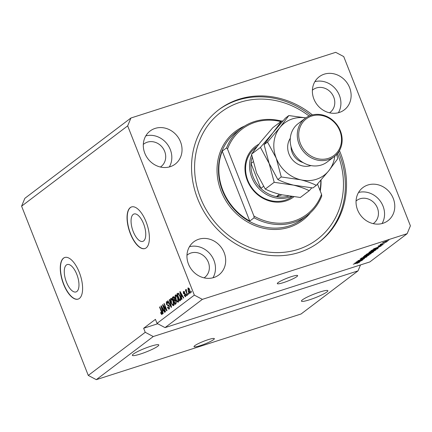 <?xml version="1.0" encoding="UTF-8"?>
<svg xmlns="http://www.w3.org/2000/svg" width="432" height="432" viewBox="0 0 432 432"><rect width="100%" height="100%" fill="white"/><g stroke="black" fill="none" stroke-linecap="round" stroke-linejoin="round"><path stroke-width="0.65" d="M194.789 345.676A10.93 1.474 158.5 0 0 194.017 346.664A10.93 1.474 158.5 0 0 202.446 344.887A10.93 1.474 158.5 0 0 213.575 339.649A10.93 1.474 158.5 0 0 214.353 338.656A10.93 1.474 158.5 0 0 205.918 340.432A10.93 1.474 158.5 0 0 194.789 345.676M278.073 282.625A10.93 1.474 158.5 0 0 277.301 283.613A10.93 1.474 158.5 0 0 285.73 281.837A10.93 1.474 158.5 0 0 296.86 276.599A10.93 1.474 158.5 0 0 297.637 275.605A10.93 1.474 158.5 0 0 289.208 277.382A10.93 1.474 158.5 0 0 278.073 282.625M66.452 282.155A14.38 6.188 -107.8 0 0 76.016 291.94A14.38 6.188 -107.8 0 0 76.793 274.331A14.38 6.188 -107.8 0 0 67.23 264.551A14.38 6.188 -107.8 0 0 66.452 282.155M133.24 231.601A14.38 6.188 -107.8 0 0 142.803 241.38A14.38 6.188 -107.8 0 0 143.581 223.771A14.38 6.188 -107.8 0 0 134.017 213.991A14.38 6.188 -107.8 0 0 133.24 231.601M130.361 233.696A21.854 9.401 -107.8 0 0 144.898 248.557A21.854 9.401 -107.8 0 0 146.081 221.8A21.854 9.401 -107.8 0 0 131.544 206.933A21.854 9.401 -107.8 0 0 130.361 233.696M131.641 206.906A21.854 9.401 -107.8 0 0 130.55 233.631A21.854 9.401 -107.8 0 0 144.99 248.524M63.58 284.251A21.854 9.401 -107.8 0 0 78.111 299.117A21.854 9.401 -107.8 0 0 79.294 272.354A21.854 9.401 -107.8 0 0 64.762 257.494A21.854 9.401 -107.8 0 0 63.58 284.251M64.854 257.461A21.854 9.401 -107.8 0 0 63.769 284.191A21.854 9.401 -107.8 0 0 78.203 299.084M133.353 354.062A14.207 1.917 158.5 0 0 132.349 355.352A14.207 1.917 158.5 0 0 143.305 353.041A14.207 1.917 158.5 0 0 157.777 346.232A14.207 1.917 158.5 0 0 158.787 344.941A14.207 1.917 158.5 0 0 147.825 347.247A14.207 1.917 158.5 0 0 133.353 354.062M302.443 299.835A14.207 1.917 158.5 0 0 301.439 301.126A14.207 1.917 158.5 0 0 312.395 298.814A14.207 1.917 158.5 0 0 326.867 292A14.207 1.917 158.5 0 0 327.872 290.709A14.207 1.917 158.5 0 0 316.915 293.02A14.207 1.917 158.5 0 0 302.443 299.835M188.471 264.103A20.763 18.533 52.9 0 0 218.851 274.93A20.763 18.533 52.9 0 0 224.165 252.655A20.763 18.533 52.9 0 0 193.784 241.823A20.763 18.533 52.9 0 0 188.471 264.103M212.971 277.776A20.763 18.533 52.9 0 0 213.953 260.383A20.763 18.533 52.9 0 0 189.454 246.71M357.561 209.871A20.763 18.533 52.9 0 0 387.941 220.703A20.763 18.533 52.9 0 0 393.255 198.423A20.763 18.533 52.9 0 0 362.875 187.596A20.763 18.533 52.9 0 0 357.561 209.871M382.061 223.549A20.763 18.533 52.9 0 0 383.038 206.156A20.763 18.533 52.9 0 0 358.538 192.478M313.902 99.047A20.763 18.533 52.9 0 0 344.282 109.879A20.763 18.533 52.9 0 0 349.601 87.599A20.763 18.533 52.9 0 0 319.221 76.766A20.763 18.533 52.9 0 0 313.902 99.047M338.407 112.725A20.763 18.533 52.9 0 0 339.385 95.332A20.763 18.533 52.9 0 0 314.885 81.653M144.817 153.274A20.763 18.533 52.9 0 0 175.198 164.106A20.763 18.533 52.9 0 0 180.511 141.826A20.763 18.533 52.9 0 0 150.131 130.999A20.763 18.533 52.9 0 0 144.817 153.274M169.317 166.952A20.763 18.533 52.9 0 0 170.3 149.558A20.763 18.533 52.9 0 0 145.795 135.886M312.444 114.912A83.052 74.131 52.9 0 0 218.905 109.631A83.052 74.131 52.9 0 0 197.64 198.747A83.052 74.131 52.9 0 0 319.167 242.071A83.052 74.131 52.9 0 0 340.427 152.955A83.052 74.131 52.9 0 0 339.466 150.606M160.434 167.033A14.207 12.679 52.9 0 0 161.023 166.612A14.207 12.679 52.9 0 0 164.662 151.367A14.207 12.679 52.9 0 0 143.872 143.959A14.207 12.679 52.9 0 0 143.311 144.412M329.519 112.801A14.207 12.679 52.9 0 0 330.113 112.385A14.207 12.679 52.9 0 0 333.747 97.141A14.207 12.679 52.9 0 0 312.962 89.732A14.207 12.679 52.9 0 0 312.401 90.185M373.178 223.625A14.207 12.679 52.9 0 0 373.766 223.209A14.207 12.679 52.9 0 0 377.406 207.965A14.207 12.679 52.9 0 0 356.616 200.556A14.207 12.679 52.9 0 0 356.054 201.01M204.088 277.857A14.207 12.679 52.9 0 0 204.682 277.436A14.207 12.679 52.9 0 0 208.316 262.192A14.207 12.679 52.9 0 0 187.531 254.783A14.207 12.679 52.9 0 0 186.964 255.236M88.274 375.424L145.238 332.3L143.651 328.271L155.434 319.351L157.021 323.379L194.341 295.126L202.36 299.365L165.04 327.618L369.824 261.943L407.144 233.685L410.4 225.833L343.726 56.576L335.707 52.337L130.923 118.012L24.856 198.315L21.6 206.167L88.274 375.424L96.293 379.663L153.252 336.539L358.036 270.864L360.499 264.929M96.293 379.663L301.077 313.988L358.036 270.864M145.238 332.3L153.252 336.539M202.36 299.365L407.144 233.685M357.788 261.392L363.02 259.713L356.162 262.035L362.864 259.249L357.912 260.712L364.484 258.606L357.75 261.295M366.104 257.078L361.055 259.081L360.05 259.054L362.858 257.785L360.828 258.8L362.113 258.579L365.801 256.813C366.989 256.451 367.34 256.468 366.849 256.851L363.706 258.26L366.104 257.078L366.185 256.694M367.076 256.592L366.849 256.851L366.736 256.565M360.763 258.628L361.357 258.86M363.28 256.646L368.987 255.193L361.298 258.152L368.059 255.566L363.28 256.646M371.115 253.233L371.234 253.535L369.392 254.48L366.854 255.415C364.867 256.063 364.079 256.16 364.489 255.695L368.955 253.789L371.039 253.244L371.234 253.535L371.039 253.244M375.689 249.777L375.802 250.074L373.961 251.019L371.428 251.953C369.441 252.601 368.647 252.698 369.058 252.234L373.529 250.328L375.608 249.782L375.802 250.074L375.608 249.782M377.773 247.687L373.502 248.908L381.235 245.921L377.773 247.687L377.671 247.428M388.012 240.386L388.951 240.084L388.012 240.386M385.83 241.38C387.293 240.894 387.882 240.818 387.59 241.153L384.345 242.525C382.914 243 382.342 243.07 382.639 242.741L385.83 241.38M385.366 242.384L386.305 242.082L385.366 242.384M382.687 243.745L380.095 244.701L381.159 243.967L382.687 243.745M381.056 244.015L380.635 244.253M381.418 243.907L381.758 244.021M383.405 243.869L384.345 243.572L383.405 243.869M382.174 244.577L383.038 244.598L380.819 245.603L382.001 244.755L378.805 246.235L378.076 246.191L382.174 244.577M382.374 244.798L381.958 244.647M378.707 245.819L378.994 246.051M375.7 248.665C377.692 248.006 378.454 247.914 377.973 248.389L377.163 249.005L370.591 251.116L371.925 250.155L375.7 248.665M378.232 248.098L377.973 248.389L377.854 248.081M372.341 251.813C373.594 251.424 373.961 251.424 373.442 251.824L372.595 252.466L366.017 254.572L369.279 252.828L372.341 251.813M373.696 251.543L373.442 251.824L373.329 251.543M358.954 261.938L354.683 263.158L362.416 260.172L358.954 261.938L358.852 261.679M359.483 262.186L356.913 263.477L358.592 262.553L353.23 264.254L359.694 262.208M21.6 206.167L127.672 125.869L194.341 295.126M163.328 306.083L165.542 311.699L165.256 311.915L162.481 304.862L162.783 304.63L166.158 309.377L163.944 303.755L164.23 303.539L167.006 310.592L166.698 310.819L163.328 306.083L163.723 305.959M169.317 308.956C168.701 309.301 168.086 308.74 167.459 307.271L167.713 306.963L169.02 308.113L169.101 306.488L166.379 304.295L166.417 301.757C166.968 301.428 167.524 301.919 168.091 303.226L167.843 303.534L166.752 302.578L166.676 304.096L167.044 304.744L168.291 304.884L169.376 306.25L169.128 309.058M167.821 302.206L166.752 302.578M169.598 299.473L171.509 307.179L171.212 307.406L167.611 300.974L167.908 300.753L171.018 306.482L169.301 299.7L169.598 299.473M173.702 305.64L172.454 305.149L171.223 302.94C170.365 300.866 170.24 299.354 170.856 298.404C171.742 298.204 172.584 299.138 173.367 301.201L174.085 303.95L173.529 305.732M178.276 302.179L177.028 301.687L175.797 299.479C174.938 297.405 174.814 295.893 175.424 294.943C176.315 294.743 177.152 295.677 177.941 297.74L178.659 300.488L178.097 302.27M181.429 296.935L182.018 299.225L181.721 299.452L179.82 291.735L180.101 291.524L183.757 297.907L183.46 298.134L182.39 296.212L181.429 296.935M191.036 291.087L191.435 292.097L191.149 292.313L190.75 291.303L191.036 291.087M190.026 293.285C189.378 293.42 188.773 292.729 188.212 291.206L187.931 287.971C188.568 287.825 189.167 288.5 189.724 289.991L189.902 293.35M188.395 293.09L188.789 294.095L188.503 294.311L188.109 293.306L188.395 293.09M186.635 292.275L187.682 294.937L187.396 295.153L185.377 290.023L185.663 289.807L185.987 290.623L185.965 289.456L186.343 289.532L186.635 292.275M186.467 294.548L186.862 295.558L186.575 295.774L186.181 294.764L186.467 294.548M185.506 296.703L184.178 295.569L184.426 295.261L185.242 295.952L185.296 294.878L183.346 293.339L183.406 291.395L184.631 292.367L184.383 292.675L183.703 292.124L183.595 293.02L185.533 294.532L185.36 296.779M184.729 291.773L183.703 292.124M180.139 296.023C181.008 298.069 181.127 299.522 180.495 300.375L179.685 300.991L176.904 293.938L178.168 293.15L180.139 296.023M178.259 293.166L177.682 293.35L178.168 293.15M173.594 296.622L173.189 296.752L174.641 297.956L174.917 299.668L175.975 301.109L175.959 303.809L175.111 304.452L172.336 297.4L173.405 296.638M162.605 311.186L163.199 313.475L162.896 313.697L161.001 305.98L161.276 305.77L164.932 312.158L164.635 312.385L163.566 310.457L162.605 311.186M162.027 314.474L161.401 314.302L160.569 312.73L160.817 312.417L161.714 313.643L161.789 312.892L159.548 307.076L159.835 306.86L161.719 311.65L161.919 314.539M162.61 313.367L162.265 313.465M165.04 327.618L157.021 323.379M130.923 118.012L127.672 125.869M191.079 291.2L190.75 291.303M190.274 292.842L189.956 292.491M188.541 291.103L188.212 291.206M188.579 288.576L188.622 288.112M188.212 288.711L188.492 290.99L189.74 292.545L189.459 290.261L188.212 288.711L189.221 288.371M188.946 288.473L188.357 288.662M189.788 290.153L189.459 290.261M190.318 292.361L190.615 292.28M188.438 293.198L188.109 293.306M185.706 289.915L185.377 290.023M186.511 294.662L186.181 294.764M185.771 296.293L185.463 295.904M184.523 295.456L184.178 295.569M185.62 294.775L185.296 294.878M185.447 294.332L185.047 294.462M185.609 294.079L184.286 293.036M183.697 293.225L183.346 293.339M184.043 291.994L184.086 291.492M184.394 291.902L183.875 292.07M182.007 296.498L181.845 295.834M180.16 291.627L179.82 291.735M182.72 296.104L182.39 296.212M180.527 292.27L180.247 292.361L181.197 296.039L182.401 295.542M182.293 295.353L181.969 295.456L180.247 292.361M181.197 296.039L181.969 295.456M180.5 300.375L180.257 299.754M178.049 294.149L177.844 293.636L176.904 293.938M177.844 293.636L178.394 293.22M179.026 293.841L177.514 294.548L179.647 299.948L180.938 299.381M180.176 296.12L179.847 296.228L178.443 294.025L178 294.181M180.749 297.923L180.419 298.031L179.847 296.228M180.938 299.322L180.133 299.581L180.419 298.031M179.647 299.948L180.133 299.581M178.513 301.876L177.962 301.374L177.028 301.687M176.126 299.371L175.797 299.479M175.964 295.672L176.126 294.943M178.632 301.136L177.946 301.358L177.649 297.94L176.899 296.433L175.754 295.763L176.089 299.273C176.666 300.807 177.287 301.498 177.946 301.358L178.767 301.12M176.818 295.396L175.754 295.763M177.277 296.314L176.899 296.433M177.973 297.832L177.649 297.94M175.927 303.836L175.684 303.215M176.018 301.228L174.625 300.537L174.388 299.916M173.475 297.61L173.275 297.097L172.336 297.4M173.275 297.097L173.794 296.703M175.781 300.121L174.101 300.937L175.073 303.41L176.375 302.837M174.722 298.183L173.416 297.653L172.946 298.01L173.777 300.116L174.917 299.662M174.625 297.194L173.416 297.653M174.938 299.322L174.533 299.452L174.398 298.291M173.777 300.116L174.533 299.452M176.353 302.535L175.883 302.686L175.694 301.331M176.369 302.751L175.64 302.983L175.883 302.686M175.073 303.41L175.64 302.983M173.945 305.338L173.394 304.846L172.454 305.149M171.553 302.832L171.223 302.94M171.391 299.133L171.553 298.404M174.058 304.598L173.378 304.814L173.075 301.396L172.33 299.894L171.18 299.225L171.515 302.735C172.093 304.263 172.714 304.96 173.378 304.814L174.193 304.576M172.244 298.858L171.18 299.225M172.703 299.776L172.33 299.894M173.405 301.293L173.075 301.396M167.967 300.861L167.611 300.974M171.31 306.385L171.018 306.482M169.625 299.592L169.301 299.7M169.56 308.68L169.015 308.14M167.8 307.163L167.459 307.271M169.425 306.38L169.101 306.488M168.912 305.37L167.789 304.868M166.714 304.187L166.379 304.295M166.99 302.476L167.114 301.763M162.859 304.738L162.481 304.862M166.487 309.269L166.158 309.377M164.273 303.647L163.944 303.755M163.188 310.748L163.021 310.084M161.336 305.872L161.001 305.98M163.901 310.349L163.566 310.457M161.708 306.52L161.428 306.612L162.378 310.289L163.577 309.787M163.469 309.604L163.15 309.706L161.428 306.612M162.378 310.289L163.15 309.706M162.265 314.026L161.401 314.302M162.275 313.924L162.032 313.551M160.904 312.622L160.569 312.73M162.119 312.79L161.789 312.892M159.878 306.974L159.548 307.076M385.549 241.472L383.314 242.525L384.626 242.309L386.915 241.364L386.905 241.061M386.915 241.364L385.592 241.58M375.446 248.281L377.87 247.277L375.446 248.281M371.644 250.652L377.174 248.665L375.403 248.886L371.644 250.652L371.542 250.398M376.85 248.319L377.174 248.665M369.76 251.813L369.673 252.18L369.571 251.915M371.574 251.014L369.83 251.986C369.533 252.337 370.165 252.25 371.725 251.732L375.035 250.322L375.079 249.885M373.178 250.441L371.617 251.116M375.035 250.322C375.327 249.977 374.722 250.058 373.221 250.549M366.973 253.854L367.07 254.113L369.036 253.481L369.695 252.704M369.058 252.904L367.07 254.113M369.76 252.909L369.101 253.012M369.7 252.974L369.803 253.233L372.109 252.499L372.859 251.861M372.017 251.921L369.803 253.233M372.87 251.883L372.06 252.029M365.191 255.274L365.105 255.641L365.002 255.377M367.006 254.475L365.256 255.447C364.959 255.798 365.591 255.712 367.151 255.193L370.462 253.784L370.51 253.341M368.604 253.903L367.043 254.578M370.462 253.784C370.753 253.438 370.154 253.514 368.647 254.011M356.621 262.526L359.051 261.527L356.621 262.526M143.651 328.271L157.734 323.757M293.798 196.852A31.693 28.285 -127.1 0 1 247.293 180.425A31.693 28.285 -127.1 0 1 258.79 144.256M256.97 146.605L255.674 147.587A30.596 27.313 52.9 0 0 247.838 180.419A30.596 27.313 52.9 0 0 292.232 196.663M309.096 116.035A79.774 71.204 52.9 0 0 221.011 112.147A79.774 71.204 52.9 0 0 200.459 197.845A79.774 71.204 52.9 0 0 298.004 249.399A79.774 71.204 52.9 0 0 337.608 153.857A79.774 71.204 52.9 0 0 337.478 153.527M218.317 110.079A83.052 74.131 -127.1 0 1 310.754 115.393M338.542 152.102A83.052 74.131 -127.1 0 1 339.25 153.846A83.052 74.131 -127.1 0 1 318.573 242.514M241.159 128.417A54.643 48.773 -127.1 0 0 226.552 147.868L222.232 151.141A54.643 48.773 52.9 0 0 222.853 190.318A54.643 48.773 52.9 0 0 249.772 221.06L254.097 217.787A54.643 48.773 -127.1 0 0 307.125 215.552L302.411 219.116A54.643 48.773 52.9 0 1 222.458 190.615A54.643 48.773 52.9 0 1 236.444 131.987L241.159 128.417A54.643 48.773 -127.1 0 1 281.513 121.095M319.972 190.334A54.643 48.773 52.9 0 0 320.803 180.257M280.859 121.586A53.546 47.795 52.9 0 0 227.524 149.04L253.908 216.022A53.546 47.795 52.9 0 0 321.543 194.33L321.732 196.096A54.643 48.773 -127.1 0 1 307.125 215.552M317.493 184.037L321.543 194.33M226.552 147.868L227.524 149.04M253.908 216.022L254.097 217.787M222.232 151.141L249.772 221.06M291.114 196.511A30.596 27.313 -127.1 0 1 251.77 177.444A30.596 27.313 -127.1 0 1 251.651 154.931M253.649 151.103A30.596 27.313 -127.1 0 1 255.577 148.451M252.137 157.491A29.506 26.336 52.9 0 0 251.008 163.48A29.506 26.336 52.9 0 0 253.098 176.845A29.506 26.336 52.9 0 0 260.825 188.406A29.506 26.336 52.9 0 0 276.367 196.619L281.858 194.859M279.466 194.276L276.367 196.619A29.506 26.336 52.9 0 0 288.484 196.128M253.103 161.892L251.008 163.48L260.825 188.406L263.482 186.392M305.203 118.314L298.129 123.671A24.041 21.46 52.9 0 0 291.973 149.467A24.041 21.46 52.9 0 0 327.154 162.005L334.222 156.654A24.041 21.46 -127.1 0 1 299.047 144.115A24.041 21.46 -127.1 0 1 305.203 118.314A24.041 21.46 -127.1 0 1 340.378 130.858A24.041 21.46 -127.1 0 1 334.222 156.654M339.833 130.858A22.95 20.482 52.9 0 0 311.769 116.03A22.95 20.482 52.9 0 0 300.38 143.516A22.95 20.482 52.9 0 0 328.439 158.344A22.95 20.482 52.9 0 0 339.833 130.858M282.879 121.009L281.75 120.917L272.824 127.672L260.35 142.295L251.516 154.159L260.442 147.404L269.141 163.474L274.19 182.304L265.264 189.059L256.57 172.994L251.516 154.159M281.75 120.917L272.921 132.781L260.442 147.404M274.19 182.304L293.539 185.134C299.63 186.662 304.862 188.525 309.247 190.717L300.321 197.473L280.967 194.648C274.882 193.12 269.649 191.257 265.264 189.059M309.247 190.717L311.764 187.866M305.759 117.909A32.783 29.263 52.9 0 0 279.99 127.429L267.511 142.052L276.21 158.123L281.259 176.953L300.613 179.777C306.698 181.31 311.931 183.168 316.316 185.366L312.892 187.958L293.539 185.134C287.453 183.6 282.22 181.737 277.835 179.545L269.141 163.474L264.087 144.644L272.921 132.781L285.395 118.157L288.819 115.565L279.99 127.429A32.783 29.263 52.9 0 0 276.21 158.123A32.783 29.263 52.9 0 0 300.613 179.777A32.783 29.263 52.9 0 0 328.795 170.743A32.783 29.263 52.9 0 0 334.768 156.227M316.316 185.366L328.795 170.743L337.624 158.879L336.76 154.354M305.829 117.86L288.819 115.565M281.259 176.953L277.835 179.545M267.511 142.052L264.087 144.644M185.366 294.16L184.669 294.381M181.283 293.593L180.976 293.695M174.933 299.522L174.28 299.732M171.013 305.176L170.705 305.278M168.826 305.37L167.886 305.672M162.464 307.843L162.157 307.94M161.784 311.818L161.455 311.92M321.019 180.014A55.733 49.745 -127.1 0 1 320.231 190.993M310.424 212.787A55.733 49.745 -127.1 0 1 221.125 191.214A55.733 49.745 -127.1 0 1 244.717 125.993M310.97 165.586A17.923 15.995 -127.1 0 1 288.986 154.024A17.923 15.995 -127.1 0 1 290.299 138.272M291.06 146.686A15.298 13.657 52.9 0 0 292.183 152.588A15.298 13.657 52.9 0 0 303.08 162.567M178.254 294.035L179.194 293.738"/></g></svg>
